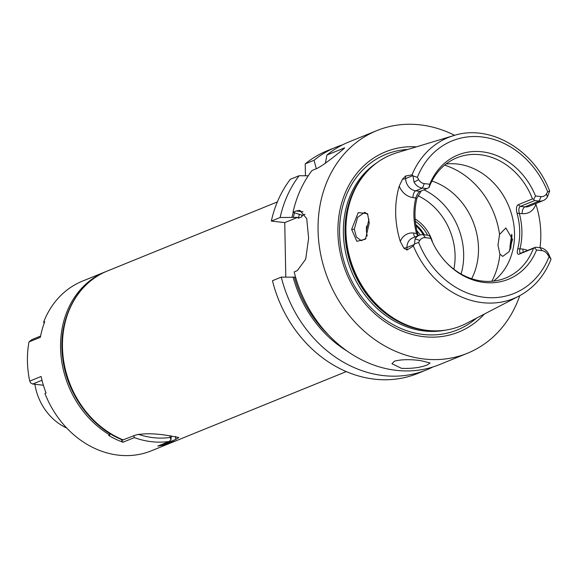<?xml version="1.0" encoding="UTF-8"?>
<svg xmlns="http://www.w3.org/2000/svg" width="580" height="580" viewBox="0 0 580 580"><rect width="100%" height="100%" fill="white"/><g stroke="black" fill="none" stroke-linecap="round" stroke-linejoin="round"><path stroke-width="0.87" d="M518.904 296.112C533.44 288.361 544.047 276.327 550.725 260.007L551 259.173L547.658 254.627A7.634 6.423 -112.1 0 0 542.061 250.64L536.558 250.031A67.062 56.463 -112.1 0 1 447.006 263.255A67.062 56.463 -112.1 0 1 430.817 238.279L429.824 236.147L427.851 235.226L423.327 234.726A11.448 9.635 67.9 0 0 419.238 235.27L412.561 237.988A11.448 9.635 67.9 0 0 406.957 247.486L407.008 250.038L413.388 245.971A86.898 73.16 -112.1 0 0 482.618 302.68A86.898 73.16 67.9 0 0 518.904 296.112L466.269 323.444A92.408 77.807 -112.1 0 1 427.677 330.426A92.408 77.807 -112.1 0 1 427.416 330.397A92.408 77.807 -112.1 0 1 353.865 269.671A92.408 77.807 -112.1 0 1 364.204 174.856A92.408 77.807 -112.1 0 1 396.894 152.743L453.676 135.604C489.766 123.707 534.267 149.828 549.666 191.081L547.389 196.946L546.49 193.829L547.694 191.828L549.666 191.081M407.008 250.038L403.847 248.117L400.294 241.447A87.826 73.943 -112.1 0 1 399.228 186.115L402.527 179.191L405.587 176.008L405.637 178.56L412.938 175.595L414.04 182.127A11.448 9.635 67.9 0 0 422.436 188.101L426.96 188.609L429.091 187.442A64.866 54.607 -112.1 0 1 456.837 157.811A64.866 54.607 -112.1 0 1 480.044 154.701A64.866 54.607 67.9 0 1 532.476 198.925L533.673 199.259L535.521 195.975L541.024 196.584A7.634 6.423 67.9 0 0 546.49 193.829M412.938 175.595L412.025 174.87L405.587 176.008M351.632 229.405L358.237 212.592L367.539 213.701L369.25 222.974L365.509 239.177L356.845 241.331L351.632 229.405L354.315 229.209L357.613 217.333L364.733 212.273L367.923 214.636M417.636 235.922L416.505 233.334C413.272 221.183 413.047 209.358 415.824 197.867C416.955 194.43 418.441 192.248 420.283 191.32L426.96 188.609M420.007 191.451L415.759 190.813L422.436 188.101L424.27 183.613A7.634 6.423 -112.1 0 1 418.673 179.626L414.04 182.127M430.817 238.279L425.307 237.669A7.634 6.423 67.9 0 0 419.84 240.424L418.637 242.425L414.439 243.992L413.388 245.971M413.134 175.972L417.39 177.342L418.673 179.626M551 259.173L548.477 253.677A11.448 9.635 67.9 0 0 540.082 247.704L535.565 247.196L534.601 247.79L536.558 250.031M428.896 187.615L429.78 184.222A67.062 56.463 -112.1 0 1 481.915 151.779A67.062 56.463 -112.1 0 1 535.521 195.975M429.78 184.222L424.27 183.613M534.601 247.79L533.426 248.363A64.866 54.607 67.9 0 1 505.68 277.994A64.866 54.607 67.9 0 1 482.473 281.104A64.866 54.607 -112.1 0 1 446.651 262.878M419.238 235.27A11.448 9.635 67.9 0 0 415.128 238.858L414.439 243.992M421.189 190.95L416.926 198.273C414.149 209.764 414.374 221.589 417.607 233.74L413.685 233.022A5.72 2.813 -83.7 0 0 414.925 237.024M416.926 198.273L413.003 197.555A5.72 2.813 96.3 0 1 415.759 190.813A11.448 9.635 67.9 0 1 405.637 178.56A5.72 1.283 178.9 0 1 402.527 179.191M417.607 233.74L418.274 235.661M446.027 164.024A64.866 54.607 -112.1 0 1 457.149 164.002A64.866 54.607 67.9 0 1 511.139 212.744A64.866 54.607 67.9 0 1 493.602 281.082M532.476 198.925L518.172 204.74L520.361 206.393L534.666 200.579L533.673 199.259M533.426 248.363L519.122 254.178C517.244 254.635 516.802 252.851 517.788 248.827C520.572 237.336 520.34 225.518 517.106 213.36C515.961 208.945 516.309 206.067 518.172 204.74M517.106 213.36L522.13 213.629A5.72 2.813 96.3 0 1 524.885 206.893L539.19 201.079L534.666 200.579M541.024 196.584L539.19 201.079A11.448 9.635 67.9 0 0 543.286 200.528A11.448 9.635 67.9 0 0 547.389 196.946M535.695 203.616L535.884 204.204A88.588 74.588 -112.1 0 1 540.002 247.689M511.988 235.233L510.799 248.385M517.788 248.827L519.992 248.784C519.281 252.054 519.709 253.46 521.26 253.011L535.565 247.196M520.586 253.126L519.122 254.178M543.286 200.528L528.982 206.342A11.448 9.635 67.9 0 1 524.885 206.893L520.361 206.393C518.817 207.35 518.469 209.663 519.31 213.317C522.544 225.475 522.768 237.3 519.992 248.784L522.812 249.103A5.72 2.813 -83.7 0 0 523.414 252.133M416.462 146.834A97.259 81.882 67.9 0 0 337.981 234.74A97.259 81.882 67.9 0 0 423.951 336.697A97.259 81.882 67.9 0 0 484.409 314.019M519.767 295.655A120.183 101.188 67.9 0 1 467.378 353.271A120.183 101.188 67.9 0 1 424.379 359.042A120.183 101.188 -112.1 0 1 320.914 255.505A120.183 101.188 -112.1 0 1 376.884 130.587A120.183 101.188 -112.1 0 1 419.884 124.823A120.183 101.188 67.9 0 1 454.611 135.328M325.358 163.292L326.917 155.041L344.629 147.842L343.868 148.712C330.825 159.536 321.784 166.148 316.76 168.562L312.018 170.484A120.183 101.188 -112.1 0 0 293.031 212.273L302.477 215.368M303.007 211.751L296.184 210.989L293.031 212.273M296.184 210.989L299.911 210.366L306.726 218.631L308.625 238.22L305.682 259.202L297.33 270.606L294.176 271.889A120.183 101.188 -112.1 0 0 396.488 370.373A120.183 101.188 -112.1 0 0 439.495 364.61L467.378 353.271M401.49 368.344L391.935 363.725L394.48 361.144C401.266 359.404 409.959 359.216 420.565 360.593L430.084 362.993L427.518 364.82C420.761 367.56 412.083 368.735 401.49 368.344M326.917 155.041A120.183 101.188 -112.1 0 1 348.993 141.919L376.884 130.587M302.187 214.992A104.922 88.341 67.9 0 0 301.701 216.884L302.47 215.383L305.029 214.339M295.59 277.182L281.293 277.124L272.477 280.705A120.183 101.188 -112.1 0 0 417.788 373.426L426.604 369.844A120.183 101.188 -112.1 0 1 281.293 277.124M297.547 217.384L284.751 222.582L271.331 221.089L280.147 217.507L297.547 217.384L298.367 218.239L301.701 216.884M285.795 277.059L284.751 222.582M271.331 221.089A120.183 101.188 -112.1 0 1 290.319 179.307L299.135 175.725L308.255 175.784M316.31 168.744L314.034 160.283L305.218 163.864L305.442 175.762M305.218 163.864A120.183 101.188 -112.1 0 1 327.294 150.742L336.11 147.16A120.183 101.188 -112.1 0 1 342.657 144.804M163.4 444.439A91.567 77.097 67.9 0 0 176.233 440.706L163.19 444.505L175.704 439.444L178.807 437.516L167.308 435.413C154.469 433.398 143.941 433.26 135.727 435L122.706 440.01C91.611 427.931 66.831 394.037 62.734 358.266C57.449 320.29 76.241 283.047 107.278 271.041A91.567 77.097 67.9 0 0 62.908 354.815A91.567 77.097 67.9 0 0 123.424 440.002M163.19 444.505L162.349 444.244M34.894 384.279A51.511 43.37 67.9 0 0 66.7 428.004M432.941 366.966A120.183 101.188 -112.1 0 1 426.604 369.844M314.034 160.283A120.183 101.188 -112.1 0 1 336.11 147.16M280.147 217.507A120.183 101.188 -112.1 0 1 299.135 175.725M293.074 276.95A110.258 92.829 67.9 0 0 347.231 351.139M293.277 212.36A110.258 92.829 67.9 0 0 291.928 217.333M511.698 234.233L509.972 246.514L510.175 249.762M368.967 219.117L366.321 230.543L367.154 236.096M497.974 245.18L499.539 234.443L505.861 227.954L512.524 239.388L509.08 251.706L502.7 256.396L499.916 254.134L497.974 245.18M366.002 238.423L361.253 240.678L356.367 237.024L354.315 229.209M366.328 229.165A64.866 54.607 -112.1 0 1 366.632 226.012M471.641 278.719A64.866 54.607 67.9 0 0 431.94 181.032M461.1 274.021A64.866 54.607 67.9 0 0 423.965 189.819M415.142 218.993A36.062 30.363 -112.1 0 1 432.637 242.44M427.605 235.197A34.959 29.435 67.9 0 0 415.331 221.292M424.364 234.842A34.959 29.435 67.9 0 0 415.7 224.453M420.116 234.972A32.277 27.173 67.9 0 0 416.839 230.659M423.306 234.719A34.336 28.913 67.9 0 0 415.889 225.729M138.214 434.268A88.138 74.204 67.9 0 0 170.157 437.443L170.129 435.732M40.607 336.074L31.849 339.633L29 341.917L40.375 337.299A91.567 77.097 67.9 0 1 44.711 321.82L43.565 322.284A91.567 77.097 -112.1 0 1 82.483 281.119L105.371 271.817A91.567 77.097 67.9 0 0 60.574 348.638A91.567 77.097 67.9 0 0 109.794 434.957L108.649 435.421A91.567 77.097 -112.1 0 0 122.96 442.228L120.974 439.292M29 341.917A91.567 77.097 67.9 0 0 29.754 381.103L41.122 376.485A91.567 77.097 67.9 0 0 46.074 392.993L44.935 393.458A91.567 77.097 -112.1 0 0 118.675 455.177A91.567 77.097 -112.1 0 0 151.438 450.783L174.326 441.482A91.567 77.097 67.9 0 0 175.269 441.09M122.96 442.228L134.335 437.61A91.567 77.097 67.9 0 0 151.786 441.721A91.567 77.097 67.9 0 0 169.157 441.482L157.782 446.1A91.567 77.097 -112.1 0 0 171.897 442.453L173.043 441.989A91.567 77.097 67.9 0 0 174.326 441.482M106.321 271.44A91.567 77.097 67.9 0 0 105.371 271.817M170.157 437.443L170.962 439.698L171.368 435.877M43.565 322.284L44.493 322.386M29.754 381.103L30.573 382.851L32.705 384.04L42.006 380.255M43.391 385.229L32.705 384.04M170.962 439.698L169.157 441.482M134.335 437.61L133.806 435.565M109.765 433.449L109.794 434.957M412.025 174.87A86.898 73.16 -112.1 0 1 453.676 135.604M399.228 186.115A17.168 14.457 67.9 0 0 413.003 197.555M418.637 242.425A82.324 69.31 67.9 0 0 484.706 297.344A82.324 69.31 67.9 0 0 548.941 256.911M547.694 191.828A82.324 69.31 67.9 0 0 481.625 136.909A82.324 69.31 67.9 0 0 417.39 177.342M547.658 254.627L548.477 253.677M542.061 250.64L540.082 247.704M423.327 234.726L425.307 237.669M414.258 244.521L406.957 247.486A5.72 1.283 -1.1 0 1 403.847 248.117M413.685 233.022A17.168 14.457 67.9 0 0 400.294 241.447M415.128 238.858L419.84 240.424M522.13 213.629A17.168 14.457 67.9 0 0 535.884 204.204M527.51 250.473A17.168 14.457 67.9 0 0 522.812 249.103M364.204 174.856L363.385 175.863A91.727 77.227 67.9 0 0 353.126 269.976A91.727 77.227 67.9 0 0 426.133 330.252A91.727 77.227 67.9 0 0 426.387 330.281M365.944 172.804A91.647 77.162 67.9 0 0 352.038 267.916A91.647 77.162 67.9 0 0 426.09 330.325A91.647 77.162 67.9 0 0 430.099 330.658M377.087 162.618A91.647 77.162 67.9 0 0 347.289 259.253A91.647 77.162 67.9 0 0 424.422 330.999A91.647 77.162 67.9 0 0 445.186 330.187M407.827 149.437A94.779 79.793 67.9 0 0 339.931 239.837A94.779 79.793 67.9 0 0 423.414 334.479A94.779 79.793 67.9 0 0 476.405 318.181M329.193 335.668A108.743 91.553 -112.1 0 1 294.444 277.102M299.374 214.462A104.922 88.341 67.9 0 0 298.367 218.239M293.299 217.486A108.743 91.553 -112.1 0 1 294.575 212.824M175.704 439.444L175.646 436.428M510.755 247.094L509.972 246.514M499.539 234.443A76.306 64.249 67.9 0 0 444.606 165.155M491.789 281.264A76.306 64.249 67.9 0 0 499.916 254.134M453.864 269.236A60.095 50.59 67.9 0 0 417.825 195.663M426.133 330.252L427.416 330.397M277.349 201.927L107.278 271.041M346.303 371.591L176.233 440.706"/></g></svg>
